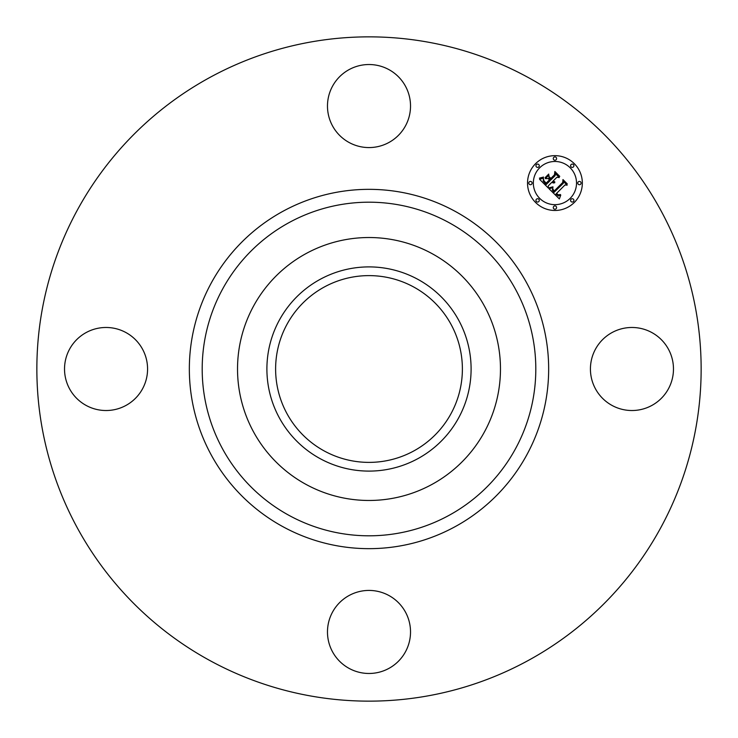 <?xml version="1.0" encoding="UTF-8"?>
<svg xmlns="http://www.w3.org/2000/svg" width="738" height="738" viewBox="0 0 738 738"><rect width="100%" height="100%" fill="white"/><g stroke="black" fill="none" stroke-linecap="round" stroke-linejoin="round"><path stroke-width="1.11" d="M595.511 349.092A41.522 41.522 0 0 1 651.857 332.561A41.522 41.522 0 0 1 668.388 388.908A41.522 41.522 0 0 1 612.042 405.439A41.522 41.522 0 0 1 595.511 349.092M209.758 660.482A332.146 332.146 0 0 1 77.518 209.758A332.146 332.146 0 0 1 528.242 77.518A332.146 332.146 0 0 1 660.482 528.242A332.146 332.146 0 0 1 209.758 660.482M413.769 287.045A93.385 93.385 0 0 1 450.955 413.769A93.385 93.385 0 0 1 324.231 450.955A93.385 93.385 0 0 1 287.045 324.231A93.385 93.385 0 0 1 413.769 287.045M320.052 279.398A102.102 102.102 0 0 0 279.398 417.948A102.102 102.102 0 0 0 417.948 458.602A102.102 102.102 0 0 0 458.602 320.052A102.102 102.102 0 0 0 320.052 279.398M432.034 484.377A131.475 131.475 0 0 1 253.623 305.966A131.475 131.475 0 0 1 432.034 253.623A131.475 131.475 0 0 1 484.377 432.034A131.475 131.475 0 0 1 237.525 369A131.475 131.475 0 0 1 432.034 253.623A131.475 131.475 0 0 1 432.034 484.377M349.092 142.489A41.522 41.522 0 0 1 332.561 86.143A41.522 41.522 0 0 1 388.908 69.612A41.522 41.522 0 0 1 405.439 125.958A41.522 41.522 0 0 1 349.092 142.489M142.489 388.908A41.522 41.522 0 0 1 86.143 405.439A41.522 41.522 0 0 1 69.612 349.092A41.522 41.522 0 0 1 125.958 332.561A41.522 41.522 0 0 1 142.489 388.908M388.908 595.511A41.522 41.522 0 0 1 405.439 651.857A41.522 41.522 0 0 1 349.092 668.388A41.522 41.522 0 0 1 332.561 612.042A41.522 41.522 0 0 1 388.908 595.511M574.312 202.443A27.398 27.398 0 0 1 535.557 202.443A27.398 27.398 0 0 1 535.557 163.688A27.398 27.398 0 0 1 574.312 163.688A27.398 27.398 0 0 1 574.312 202.443M539.663 167.803A21.586 21.586 0 0 1 570.197 167.803A21.586 21.586 0 0 1 570.197 198.338A21.586 21.586 0 0 1 539.663 198.338A21.586 21.586 0 0 1 539.663 167.803M549.127 188.854L552.928 187.517L552.347 190.146L554.09 192.295L563.371 183.218L563.297 181.299L567.162 185.164L564.994 184.97L556.563 193.393L558.297 194.814L560.391 194.528L558.546 195.21L556.443 193.707L555.926 194.029L558.343 195.976L560.76 195.063L559.358 198.919L549.127 188.854M549.127 187.793L552.974 186.843L549.127 187.793M552.716 188.734L554.201 191.022L562.725 182.517L562.965 179.574L567.291 183.9L563.205 180.275L563.039 182.701L554.22 191.529L552.771 189.878L552.716 188.734M548.352 188.079L539.561 179.288L543.491 178.135L543.233 181.105L546.221 184.537L550.179 180.579L549.662 180.063L546.166 183.559L543.74 180.911L543.509 179.168L544.035 180.875L546.185 183.116L549.45 179.851L548.177 178.568L545.391 178.642L548.934 175.1L548.952 177.923L550.889 179.869L555.16 175.598L555.179 173.412L559.33 177.572L556.849 177.295L553.214 180.93L554.828 181.926L552.587 181.557L554.755 182.747L553.288 182.987L551.876 182.268L548.297 185.847L548.352 188.079M539.432 178.126L543.546 177.065L541.738 178.126L539.432 178.126M545.068 177.729L548.721 174.076L545.068 177.729M549.137 176.686L550.871 178.43L554.496 174.805L554.856 171.465L559.755 176.364L555.096 172.166L554.81 174.915L550.862 178.864L549.137 176.686M536.434 199.214A1.661 1.661 0 0 1 538.786 199.214A1.661 1.661 0 0 1 538.786 201.566A1.661 1.661 0 0 1 536.434 201.566A1.661 1.661 0 0 1 536.434 199.214M536.434 164.574A1.661 1.661 0 0 1 538.786 164.574A1.661 1.661 0 0 1 538.786 166.917A1.661 1.661 0 0 1 536.434 166.917A1.661 1.661 0 0 1 536.434 164.574M529.266 181.889A1.661 1.661 0 0 1 531.609 181.889A1.661 1.661 0 0 1 531.609 184.242A1.661 1.661 0 0 1 529.266 184.242A1.661 1.661 0 0 1 529.266 181.889M571.083 164.574A1.661 1.661 0 0 1 573.426 164.574A1.661 1.661 0 0 1 573.426 166.917A1.661 1.661 0 0 1 571.083 166.917A1.661 1.661 0 0 1 571.083 164.574M553.758 157.397A1.661 1.661 0 0 1 556.111 157.397A1.661 1.661 0 0 1 556.111 159.749A1.661 1.661 0 0 1 553.758 159.749A1.661 1.661 0 0 1 553.758 157.397M573.426 201.566A1.661 1.661 0 0 1 571.083 201.566A1.661 1.661 0 0 1 571.083 199.214A1.661 1.661 0 0 1 573.426 199.214A1.661 1.661 0 0 1 573.426 201.566M556.111 208.734A1.661 1.661 0 0 1 553.758 208.734A1.661 1.661 0 0 1 553.758 206.391A1.661 1.661 0 0 1 556.111 206.391A1.661 1.661 0 0 1 556.111 208.734M580.603 184.242A1.661 1.661 0 0 1 578.251 184.242A1.661 1.661 0 0 1 578.251 181.889A1.661 1.661 0 0 1 580.603 181.889A1.661 1.661 0 0 1 580.603 184.242M448.972 222.618A166.797 166.797 0 0 1 515.382 448.972A166.797 166.797 0 0 1 289.028 515.382A166.797 166.797 0 0 1 222.618 289.028A166.797 166.797 0 0 1 448.972 222.618M455.134 211.336A179.657 179.657 0 0 1 526.664 455.134A179.657 179.657 0 0 1 282.866 526.664A179.657 179.657 0 0 1 211.336 282.866A179.657 179.657 0 0 1 455.134 211.336"/></g></svg>
